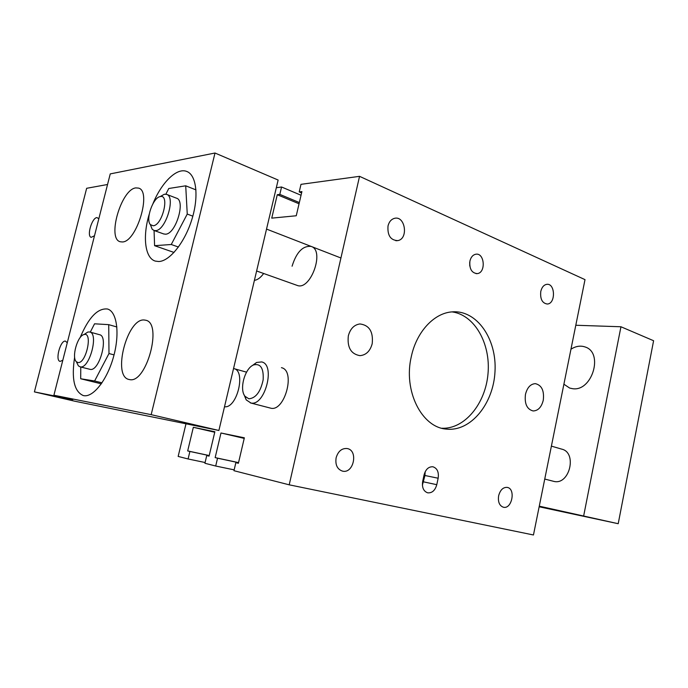 <?xml version="1.0" encoding="UTF-8"?>
<svg xmlns="http://www.w3.org/2000/svg" width="688" height="688" viewBox="0 0 688 688"><rect width="100%" height="100%" fill="white"/><g stroke="black" fill="none" stroke-linecap="round" stroke-linejoin="round"><path stroke-width="1.03" d="M543.271 400.235C541.49 407.193 538.119 410.762 533.148 410.96C526.948 409.317 524.385 403.779 525.469 394.353C527.232 387.533 530.517 383.973 535.333 383.646C541.714 385.16 544.354 390.689 543.271 400.235M372.199 343.708C370.17 351.112 366.085 355.094 359.962 355.653C350.975 354.071 347.096 347.466 348.334 335.821C350.287 328.709 354.165 324.753 359.962 323.953C369.327 325.183 373.412 331.771 372.199 343.708M388.015 225.948C389.055 221.871 391.162 219.352 394.327 218.388C405.129 215.146 408.801 238.805 397.827 240.611C390.612 240.344 387.335 235.459 388.015 225.948M498.637 495.747C500.236 489.959 503.083 487.173 507.176 487.388C516.026 488.6 512.001 509.593 503.349 507.219C499.385 505.714 497.811 501.887 498.637 495.747M336.122 457.787C338.083 451.302 341.704 448.215 346.976 448.516C358.611 450.012 353.795 474.127 342.426 471.108C337.24 469.242 335.133 464.804 336.122 457.787M540.777 291.463C541.809 287.257 543.804 284.884 546.754 284.342C555.319 283 555.87 303.812 547.295 304.027C542.239 303.236 540.063 299.048 540.777 291.463M469.775 265.972L469.715 262.257M469.913 261.07C470.884 257.183 472.811 254.913 475.692 254.25C484.601 252.35 486.192 272.861 477.231 273.618C471.684 273.041 469.25 268.853 469.913 261.07M424.075 474.901C425.691 469.268 428.641 466.559 432.915 466.782C437.241 468.244 438.987 472.054 438.153 478.229L436.777 484.687C435.108 490.484 432.073 493.193 427.661 492.823C423.498 491.266 421.839 487.474 422.673 481.437L424.075 474.901M422.398 485.143L424.935 475.503L425.184 471.719M441.911 428.254C464.71 429.235 485.565 403.581 488.016 373.644C490.776 343.725 474.66 314.855 452.033 311.888M411.304 356.625C416.524 331.693 434.24 312.911 452.257 311.87C476.956 309.858 496.925 339.098 495.007 371.391C493.563 403.701 470.704 431.952 446.349 429.097C421.71 427.446 403.142 390.827 411.304 356.625M292.082 266.204C296.442 252.212 302.78 245.616 311.105 246.407C325.183 250.286 310.52 291.093 297.147 285.4L296.915 285.314M281.435 367.676C296.107 370.54 284.505 412.826 270.315 408.061L270.246 408.036M263.65 273.489C260.632 277.651 257.544 279.939 254.405 280.343M233.542 368.536L233.851 368.605C246.287 370.772 237.033 408.732 224.503 406.754M276.318 187.712L281.564 186.998L279.818 194.394L277.273 194.713L271.743 218.139L296.253 215.765L301.903 191.582L299.22 191.926L300.991 184.341L359.549 176.334L585.006 279.638L533.458 534.98L289.209 484.825L233.972 470.704L235.855 462.663L238.392 463.282L244.352 437.809L220.977 432.993L215.155 457.615L217.546 458.199L215.697 466.025L204.921 463.273L206.744 455.568L209.075 456.135L214.862 431.737L193.337 427.3L187.686 450.924L189.888 451.466L188.099 458.973L178.158 456.428L185.992 423.791M238.409 463.205L235.855 462.663M244.214 438.394L220.977 432.993M238.547 462.62L215.155 457.615M238.538 462.689L217.546 458.199M234.169 469.87L215.697 466.025M209.092 456.075L206.744 455.568M214.733 432.253L193.337 427.3M209.221 455.542L187.686 450.924M209.204 455.602L189.888 451.466M205.093 462.525L188.099 458.973M301.052 195.254L281.564 186.998M299.34 202.556L279.818 194.394M299.056 203.794L277.273 194.713M301.593 192.932L299.22 191.926M359.549 176.334L289.209 484.825M77.873 362.516L76.359 361.733C71.346 357.588 77.469 335.735 83.953 334.574C93.181 331.427 86.112 364.184 77.873 362.516M76.6 362.232L78.406 365.887L80.307 366.876C89.406 369.129 99.012 333.396 89.724 331.986L87.866 332.029L84.521 334.205M79.989 366.816L90.197 369.379C99.399 371.658 108.919 336.148 99.528 334.703L89.724 331.986M153.149 225.759L150.414 224.641C145.306 219.618 153.003 197.465 160.184 196.596C170.005 193.81 162.402 225.518 153.149 225.759M150.345 224.563L152.16 229.199L153.974 230.454L155.574 230.626C165.705 230.695 176.042 196.501 166.548 194.351L164.337 194.24L160.252 196.579M163.718 233.946L165.516 234.187C175.741 234.307 186.001 200.354 176.412 198.153L166.754 194.429M195.977 189.888L185.717 185.812L187.248 214.063L171.26 244.507L154.594 245.685L154.06 230.489M192.829 216.17L187.248 214.063M178.441 247.035L171.26 244.507M174.021 252.444L154.594 245.685M165.851 194.179L168.775 188.495L185.717 185.812M116.883 326.981L108.73 324.65L108.979 353.537L94.609 380.989L80.694 378.761L80.771 367.014M114.045 354.888L108.979 353.537M102.022 382.82L94.609 380.989M101.325 383.835L80.694 378.761M90.274 332.141L94.548 323.807L108.73 324.65M94.497 235.769L91.194 237.326C86.473 236.362 91.874 217.761 96.922 217.589L98.831 218.715M62.806 360.263L60.088 361.398C54.894 360.607 60.32 340.121 65.455 341.11L67.261 342.77M152.968 203.648C161.534 182.535 176.739 167.442 186.629 171.407C196.415 174.761 199.09 196.269 191.909 219.326C184.84 242.391 169.678 261.259 158.756 261.526L155.307 261.096C144.936 258.155 142.45 236.543 149.176 214.364M80.126 337.645C88.563 317.555 97.662 308.009 107.44 308.998C116.874 311.397 120.047 333.233 113.623 356.479C107.311 379.75 93.181 397.733 83.601 395.626L83.274 395.557C74.227 391.601 71.346 378.804 74.631 357.158M144.308 320.006L145.753 320.238C162.858 323.136 146.398 383.878 129.585 379.587L129 379.466C111.998 376.474 127.211 317.865 144.308 320.006M135.828 187.901L138.529 188.099C152.048 191.032 136.525 242.4 122.24 241.961L120.211 241.746C106.829 238.762 121.243 189.191 135.828 187.901M151.171 414.658L218.896 430.473L74.88 401.233L34.4 391.893L72.816 399.608L53.905 395.23L151.171 414.658L215 153.02L110.243 173.901L53.905 395.23M215 153.02L278.133 180.041L218.896 430.473M107.543 184.496L86.654 188.297L34.4 391.893M248.832 398.799L244.919 396.219C239.132 389.047 244.902 368.235 253.571 364.932C260.597 363.247 263.788 368.226 263.151 379.871C260.546 391.885 255.773 398.197 248.832 398.799M244.008 394.645L246.218 399.891L250.922 403.013C264.923 406.384 275.811 364.58 261.672 361.931L256.572 362.464L252.066 365.775M551.398 446.125L561.761 449.144C577.404 452.575 569.612 485.255 554.012 481.428L544.75 479.054M570.954 349.22C575.761 346.133 580.491 345.385 585.144 346.984C603.892 352.626 592.162 391.807 572.64 388.694L569.673 388.066L563.893 384.205M539.272 506.17L618.211 523.714L653.6 340.732L620.954 326.766L575.796 325.252M583.716 515.665L620.954 326.766M618.211 523.714L539.151 506.781M438.153 478.229L424.935 475.503M436.777 484.687L423.576 481.858M397.827 240.611L395.858 240.723M477.231 273.618L476.079 273.635M446.349 429.097L444.113 428.753M233.55 368.519L246.553 372.165M256.615 270.986L297.147 285.4M266.531 229.087L340.93 257.991M76.359 361.733L78.406 365.887M83.953 334.574L87.866 332.029M150.414 224.641L152.16 229.199M160.184 196.596L164.337 194.24M163.89 234.015L153.974 230.454M244.919 396.219L246.218 399.891M253.571 364.932L256.572 362.464M270.315 408.061L250.355 402.893"/></g></svg>
